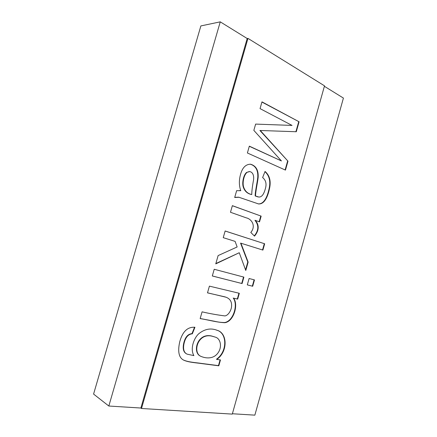 <?xml version="1.0" encoding="UTF-8"?>
<svg xmlns="http://www.w3.org/2000/svg" width="437" height="437" viewBox="0 0 437 437"><rect width="100%" height="100%" fill="white"/><g stroke="black" fill="none" stroke-linecap="round" stroke-linejoin="round"><path stroke-width="0.66" d="M232.386 413.746L254.853 415.15L343.416 98.079L324.385 86.302M108.829 406.028L93.584 394.081L200.867 25.925L220.259 21.85L247.184 38.516L140.878 408.032L108.829 406.028L220.259 21.85M324.516 85.838L247.959 38.385L141.506 408.486L232.287 414.107L324.516 85.838M292.047 125.424L260.048 108.616L261.976 101.859L299.088 121.786L296.281 131.745L260.288 130.494L287.978 161.171L285.459 170.108L247.391 152.988L249.341 146.144L281.439 160.947L253.842 130.373L255.634 124.092L292.047 125.424L255.629 124.103M234.696 197.502L236.646 190.652L240.776 190.701C238.87 185.31 238.919 179.465 240.907 173.172C242.797 167.256 246.026 164.274 250.587 164.214C256.066 165.836 258.584 170.266 258.141 177.493C257.628 182.262 255.372 192.706 255.552 195.995L258.742 197.021C261.588 197.278 263.779 194.558 265.314 188.855C266.816 183.982 265.915 180.219 262.621 177.564L265.041 171.441C269.908 175.619 271.301 181.737 269.219 189.789C267.537 197.251 264.183 204.396 258.518 203.932L238.99 197.278L234.696 197.502M250.794 232.446C256.273 226.076 251.685 218.959 246.266 217.85L230.479 212.273L232.369 205.658L261.157 216.129L259.529 221.881L255.312 220.39C259.545 225.137 258.95 230.889 254.52 236.127L250.794 232.446M235.095 241.377L223.236 237.662L225.142 230.987L264.675 243.786L262.899 250.084L240.918 243.201L248.145 262.113L245.78 270.487L239.252 252.728L215.758 263.877L218.129 255.579L237.144 246.971L235.095 241.377M252.695 286.262L247.298 284.886L249.101 278.5L254.481 279.926L252.695 286.262L247.304 284.864M242.082 283.558L212.306 275.982L214.223 269.268L243.901 277.124L242.082 283.558L212.316 275.955M202.08 311.838C209.705 313.613 217.331 314.973 224.946 315.918C227.841 315.498 230.67 311.543 231.457 307.429C232.08 302.814 230.987 298.542 224.804 296.838L207.493 292.861L209.41 286.137L239.323 293.293L237.679 299.11L233.566 298.165C238.717 304.611 233.751 321.452 224.913 322.697C217.134 322.451 208.383 319.906 200.151 318.589L202.08 311.838M220.472 359.93L218.811 365.807L201.845 363.611C196.825 362.803 188.74 362.492 183.671 360.137C178.859 357.695 177.548 351.577 179.738 341.789C182.529 331.557 187.593 326.723 194.935 327.275L192.329 333.802C188.041 334.196 185.233 337.648 183.906 344.154C182.956 349.42 184.037 352.757 187.162 354.167L193.902 355.614C190.051 349.327 193.569 338.599 198.633 333.863C204.582 329.001 210.732 327.805 217.08 330.274C227.382 332.874 228.207 351.441 216.812 359.427L220.472 359.93M247.959 38.385L247.184 38.516M141.506 408.486L140.878 408.032M261.921 102.05L299.088 121.786M298.7 121.786L295.893 131.728M287.978 161.171L259.906 130.483L260.288 130.494M287.595 161.144L285.11 169.949M249.303 146.28L281.439 160.947M239.623 190.494L240.776 190.701M250.21 164.181C255.689 165.803 258.207 170.228 257.77 177.455C257.251 182.218 255 192.651 255.181 195.945L255.552 195.995M255.181 195.945L258.01 196.923M264.959 171.643C269.618 175.876 270.896 181.983 268.793 189.964C267.111 197.316 263.746 204.347 258.141 203.877M238.411 197.18L234.74 197.338M246.921 172.484C243.955 175.029 242.497 181.994 243.409 186.293C244.66 190.86 247.446 193.618 251.772 194.558C251.767 191.51 252.275 187.069 253.302 181.235C254.263 177.132 253.531 172.276 249.685 171.583L246.55 172.446C243.584 174.986 242.125 181.945 243.038 186.244C244.288 190.811 247.074 193.564 251.401 194.503L251.772 194.558M249.314 171.544L246.55 172.446M232.347 205.723L261.157 216.129M260.785 216.064L259.174 221.756M254.279 235.893C258.753 230.446 258.977 225.257 254.946 220.319L255.312 220.39M225.131 231.02L264.675 243.786M264.309 243.699L262.539 249.975M248.145 262.113L247.784 262.014L240.552 243.114L240.918 243.201M247.784 262.014L245.556 269.886M215.851 263.56L239.252 252.728M254.115 279.827L252.329 286.142M243.535 277.031L241.721 283.444M238.957 293.205L237.324 298.979L237.679 299.11M237.324 298.979L233.566 298.165M233.211 298.034C238.323 304.431 233.473 321.064 224.755 322.522C221.554 322.539 218.074 322.102 214.31 321.217L200.173 318.513M226.131 297.242L207.804 292.883M220.095 359.88L218.467 365.627L218.811 365.807M218.467 365.627L201.506 363.431C196.486 362.623 188.407 362.306 183.338 359.957M194.558 327.204L191.99 333.639L192.329 333.802M191.99 333.639C187.73 334.015 184.933 337.424 183.595 343.87C182.584 349.114 183.638 352.479 186.757 353.959L187.107 354.145M217.271 330.35C227.153 333.305 227.584 351.506 216.468 359.252L216.812 359.427M215.643 337.227L212.065 336.184C197.409 332.639 192.378 353.02 200.971 356.379C206.635 358.793 213.688 358.782 217.85 353.112C222.395 347.12 220.581 338.773 215.643 337.227L211.721 336.026C197.071 332.481 192.04 352.845 200.632 356.204L200.862 356.319M250.603 164.252L250.226 164.219M239.044 197.251L238.678 197.196M249.784 171.577L249.407 171.544M217.047 330.345L216.703 330.192M200.616 356.231L200.96 356.406"/></g></svg>

